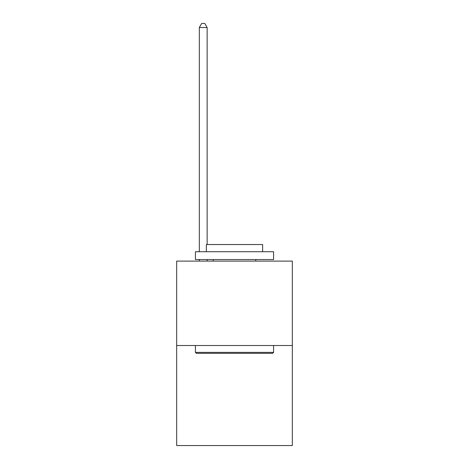 <?xml version="1.0" encoding="UTF-8"?>
<svg xmlns="http://www.w3.org/2000/svg" width="469" height="469" viewBox="0 0 469 469"><rect width="100%" height="100%" fill="white"/><g stroke="black" fill="none" stroke-linecap="round" stroke-linejoin="round"><path stroke-width="0.7" d="M292.334 345.512L292.334 261.104L176.666 261.104L176.666 445.55L292.334 445.55L292.334 345.512L176.666 345.512M272.641 353.327L196.359 353.327L195.421 352.389L273.579 352.389L272.641 353.327M195.421 251.724L273.579 251.724L273.579 259.539L195.421 259.539L195.421 251.724M262.634 251.724L262.634 244.537L206.366 244.537L206.366 251.724M195.421 345.512L195.421 352.389M273.579 345.512L273.579 352.389M213.243 259.539L213.243 261.104M255.757 259.539L255.757 261.104M207.146 261.104L207.146 259.539M207.146 244.537L207.146 27.513L199.331 27.513L199.331 251.724M199.331 261.104L199.331 259.539M199.331 27.513L201.676 23.45L204.801 23.45L207.146 27.513"/></g></svg>
